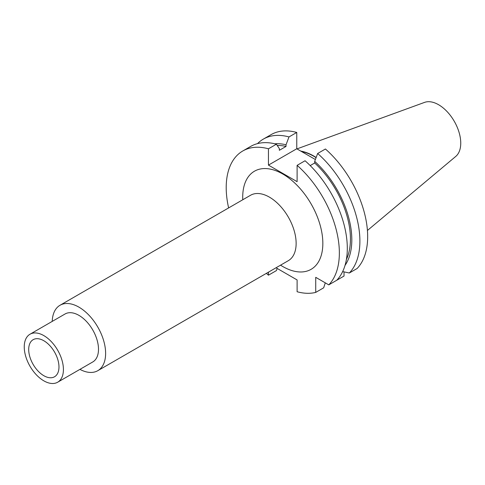<?xml version="1.0" encoding="UTF-8"?>
<svg xmlns="http://www.w3.org/2000/svg" width="485" height="485" viewBox="0 0 485 485"><rect width="100%" height="100%" fill="white"/><g stroke="black" fill="none" stroke-linecap="round" stroke-linejoin="round"><path stroke-width="0.73" d="M328.781 284.865A80.013 46.196 -120 0 0 297.111 165.349L305.059 160.759A80.013 46.196 -120 0 1 336.729 280.275L328.781 284.865L315.723 277.323L315.723 292.4A80.013 46.196 -120 0 1 297.111 291.74L297.111 279.942L276.038 267.775M266.398 273.34A80.013 46.196 -120 0 0 268.447 275.189L268.447 272.158M242.779 150.98L250.721 146.391A80.013 46.196 -120 0 1 276.395 144.209L268.447 148.798A80.013 46.196 -120 0 0 242.779 150.98A80.013 46.196 -120 0 0 228.629 207.919M268.447 148.798L268.447 165.118L297.111 181.669L297.111 165.349M79.922 369.37A37.769 21.807 60 0 0 97.794 370.685A37.769 21.807 60 0 0 105.621 353.389A37.769 21.807 -120 0 0 89.131 315.383A37.769 21.807 -120 0 0 60.025 305.265A37.769 21.807 -120 0 0 52.222 321.397M98.497 349.279A27.7 15.993 -120 0 0 86.409 321.403A27.7 15.993 -120 0 0 65.063 313.983L29.985 334.238A27.7 15.993 -120 0 0 24.25 346.914A27.7 15.993 60 0 0 36.339 374.79A27.7 15.993 60 0 0 57.685 382.21L92.762 361.962A27.7 15.993 60 0 0 98.497 349.279M57.685 382.21A27.7 15.993 60 0 0 63.42 369.534A27.7 15.993 -120 0 0 51.331 341.658A27.7 15.993 -120 0 0 29.985 334.238M58.97 366.963A21.407 12.355 -120 0 0 50.319 346.169A21.407 12.355 -120 0 0 34.253 339.167A21.407 12.355 -120 0 0 28.7 349.485A21.407 12.355 -120 0 0 38.745 371.746A21.407 12.355 -120 0 0 55.551 376.057A21.407 12.355 -120 0 0 58.97 366.963M296.965 148.895L424.563 102.39A31.361 18.103 -120 0 1 448.085 112.684A31.361 18.103 -120 0 1 460.75 143.124A31.361 18.103 60 0 1 455.761 156.425L367.43 230.472M316.153 157.467A56.539 32.641 -120 0 0 300.767 151.09M316.081 157.661A56.236 32.471 -120 0 0 301.434 151.472M317.657 153.49L325.423 149.004A80.013 46.196 60 0 1 357.087 268.52L349.321 273A80.013 46.196 -120 0 0 317.657 153.49L314.698 161.335L314.698 162.99A70.822 40.885 60 0 1 346.399 259.451M296.759 132.453L288.987 136.94A80.013 46.196 -120 0 0 263.319 139.122L271.085 134.636A80.013 46.196 60 0 1 296.759 132.453L296.759 148.774L315.377 159.523M336.263 280.542L344.029 276.056L344.029 271.879M342.659 271.582L349.321 273M277.208 268.454L276.395 270.606L268.447 275.189M325.283 282.846L323.671 287.811L315.723 292.4M276.395 144.209L279.354 148.64L279.354 150.295L286.029 146.44A70.822 40.885 60 0 0 277.244 145.476M314.698 162.99L310.2 165.585M288.987 136.94L286.029 144.785A72.762 42.013 -120 0 0 274.801 143.796M286.029 144.785L286.029 146.44M345.017 265.416A72.762 42.013 -120 0 0 314.698 161.335M263.319 139.122A80.013 46.196 -120 0 0 257.517 143.621M268.447 165.118L296.759 148.774M280.554 265.168A56.654 32.713 -120 0 0 322.84 243.397A56.654 32.713 -120 0 0 282.779 174.012A56.654 32.713 -120 0 0 242.718 197.14A56.654 32.713 -120 0 0 242.779 199.747M97.794 370.685L288.314 260.688A37.769 21.807 -120 0 0 296.135 243.397A37.769 21.807 -120 0 0 279.645 205.391A37.769 21.807 -120 0 0 250.545 195.267L60.025 305.265"/></g></svg>
